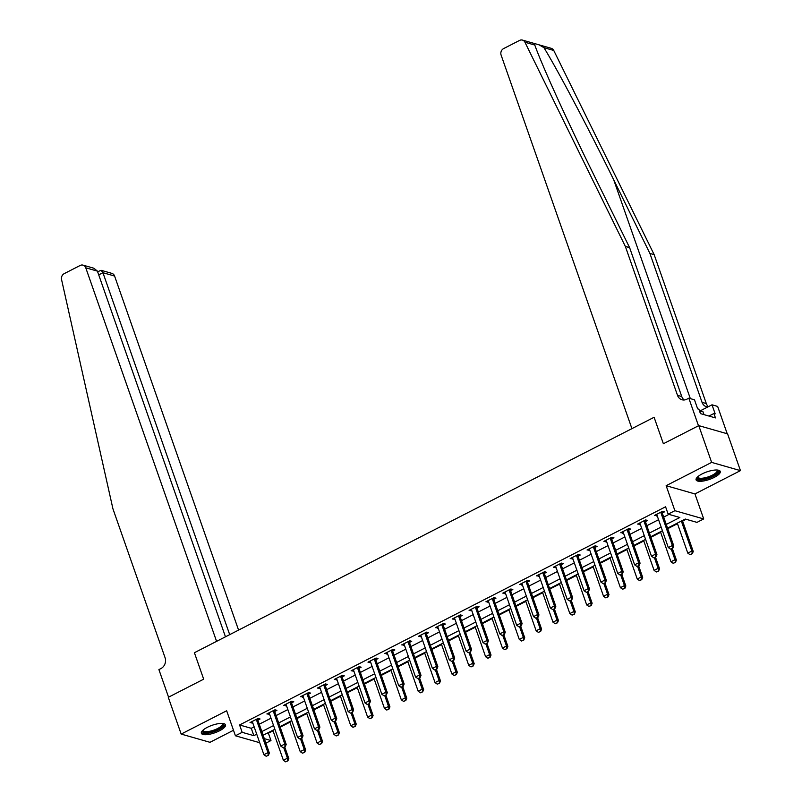 <?xml version="1.0" encoding="UTF-8"?>
<svg xmlns="http://www.w3.org/2000/svg" width="802" height="802" viewBox="0 0 802 802"><rect width="100%" height="100%" fill="white"/><g stroke="black" fill="none" stroke-linecap="round" stroke-linejoin="round"><path stroke-width="1.2" d="M219.517 730.782A12.792 3.98 160.7 0 0 225.512 724.818A12.792 3.98 160.7 0 0 207.367 727.314A12.792 3.98 160.7 0 0 201.362 733.279A12.792 3.98 160.7 0 0 219.517 730.782M714.251 477.39A12.792 3.98 160.7 0 0 720.256 471.426A12.792 3.98 160.7 0 0 702.101 473.922A12.792 3.98 160.7 0 0 696.106 479.887A12.792 3.98 160.7 0 0 714.251 477.39M267.587 732.968L268.399 733.208L270.976 740.557L265.893 743.163M727.224 433.762L717.65 406.424L712.006 404.81L715.173 413.852L713.92 413.501L715.464 417.912L700.437 413.611L698.893 409.2L697.65 408.85L694.482 399.807L688.828 398.193L698.492 425.762L663.374 443.747L654.101 417.281L194.405 652.718L203.678 679.184L194.405 652.718L216.58 641.359L85.764 267.808A4.922 4.281 -74.1 0 0 83.077 265.141A4.922 4.281 -74.1 0 0 80.18 265.462L64.21 273.642A4.922 4.281 -74.1 0 0 61.553 279.567L112.942 508.849L165.092 657.76A8.2 7.128 105.9 0 1 160.931 668.557L158.906 669.6L168.56 697.169L203.678 679.184L168.29 697.309L181.172 734.081L209.984 742.311L233.492 730.271M539.235 44.892L551.295 48.331A4.922 4.281 105.9 0 1 553.761 50.466L654.161 254.645L649.901 253.432L613.72 179.849C588.407 128.16 557.881 70.345 543.936 47.659L539.094 44.852L534.673 43.579L534.784 45.042L524.949 42.235A4.922 4.281 -74.1 0 0 522.473 40.1A4.922 4.281 -74.1 0 0 519.576 40.421L503.606 48.601A4.922 4.281 -74.1 0 0 501.11 55.077L631.926 428.639L654.101 417.281L663.374 443.747L698.763 425.621L727.574 433.862L740.447 470.624L711.635 462.393L666.141 485.691L674.893 510.694L703.705 518.934L696.968 522.383L685.289 519.044L667.545 528.127M666.141 485.691L694.953 493.932L740.447 470.624M694.953 493.932L703.705 518.934M268.399 733.208L273.061 730.822M280.169 727.173L289.913 722.191M297.021 718.552L306.765 713.559M313.873 709.92L323.617 704.928M330.725 701.289L340.469 696.296M347.577 692.657L357.321 687.665M364.429 684.026L374.173 679.033M381.281 675.394L391.025 670.402M398.123 666.763L407.867 661.77M414.975 658.131L424.719 653.149M431.827 649.5L441.571 644.517M448.679 640.878L458.423 635.886M465.531 632.247L475.275 627.254M482.383 623.615L492.127 618.623M499.235 614.984L508.979 609.991M516.087 606.352L525.831 601.36M532.939 597.721L542.683 592.728M549.781 589.089L559.525 584.097M566.633 580.458L576.377 575.475M583.485 571.826L593.229 566.844M600.337 563.204L610.081 558.212M617.189 554.573L626.933 549.581M634.041 545.941L643.785 540.949M650.893 537.31L660.637 532.317M667.745 528.678L677.489 523.686M682.602 521.069L686.101 519.275M698.763 425.621L711.635 462.393M666.261 524.438L679.835 517.49L668.156 514.152L665.58 506.794L239.587 724.968L251.267 728.306L254.144 726.833M259.257 724.216L270.996 718.201M276.109 715.584L287.848 709.569M292.961 706.953L304.7 700.948M309.813 698.321L321.552 692.316M326.665 689.69L338.404 683.685M343.517 681.068L355.256 675.053M360.369 672.437L372.108 666.422M377.221 663.805L388.95 657.79M394.073 655.174L405.802 649.159M410.915 646.542L422.654 640.527M427.767 637.911L439.506 631.906M444.619 629.279L456.358 623.274M461.471 620.648L473.21 614.643M478.323 612.016L490.062 606.011M495.175 603.395L506.914 597.38M512.027 594.763L523.766 588.748M528.879 586.132L540.608 580.117M545.731 577.5L557.46 571.485M562.573 568.869L574.312 562.854M579.425 560.237L591.164 554.232M596.277 551.606L608.016 545.601M613.129 542.974L624.868 536.969M629.981 534.343L641.72 528.338M646.833 525.721L658.572 519.706M663.685 517.089L668.968 514.383M662.352 512.959L664.487 511.856L662.532 511.305L654.452 515.445L657.139 515.626M645.5 521.581L647.635 520.488L645.68 519.937L637.6 524.077L640.287 524.257M628.648 530.212L630.783 529.119L628.838 528.568L620.748 532.708L623.435 532.879M611.796 538.844L613.931 537.751L611.986 537.2L603.896 541.34L606.583 541.51M594.944 547.475L597.079 546.383L595.134 545.831L587.044 549.971L589.731 550.142M578.092 556.107L580.227 555.014L578.282 554.453L570.192 558.603L572.889 558.773M561.24 564.738L563.375 563.646L561.43 563.084L553.34 567.235L556.037 567.405M544.388 573.37L546.523 572.277L544.578 571.716L536.488 575.856L539.185 576.037M527.536 582.001L529.671 580.909L527.726 580.347L519.636 584.488L522.333 584.668M510.694 590.633L512.829 589.53L510.874 588.979L502.794 593.119L505.481 593.3M493.842 599.254L495.977 598.162L494.022 597.61L485.942 601.751L488.629 601.931M476.989 607.886L479.125 606.793L477.18 606.242L469.09 610.382L471.776 610.553M460.137 616.517L462.273 615.425L460.328 614.873L452.238 619.014L454.924 619.184M443.285 625.149L445.421 624.056L443.476 623.495L435.386 627.645L438.072 627.816M426.433 633.78L428.569 632.688L426.624 632.126L418.534 636.277L421.23 636.447M409.581 642.412L411.717 641.319L409.772 640.758L401.682 644.898L404.378 645.079M392.729 651.044L394.865 649.951L392.92 649.389L384.83 653.53L387.526 653.71M375.877 659.675L378.013 658.582L376.068 658.021L367.978 662.161L370.674 662.342M359.025 668.307L361.171 667.204L359.216 666.652L351.136 670.793L353.822 670.973M342.183 676.928L344.319 675.835L342.364 675.284L334.284 679.424L336.97 679.595M325.331 685.56L327.467 684.467L325.522 683.916L317.432 688.056L320.118 688.226M308.479 694.191L310.615 693.098L308.67 692.547L300.58 696.687L303.266 696.858M291.627 702.823L293.763 701.73L291.818 701.169L283.728 705.319L286.414 705.489M274.775 711.454L276.911 710.361L274.966 709.8L266.876 713.95L269.572 714.121M257.923 720.086L260.059 718.993L258.114 718.432L250.023 722.572L252.72 722.752M259.708 742.712L235.417 735.775L226.665 710.772L181.172 734.081M235.417 735.775L242.164 732.326L253.843 735.665L256.72 734.191M239.587 724.968L242.164 732.326M668.156 514.152L674.893 510.694M264.319 738.652L270.976 740.557M662.432 530.744L650.703 536.759M645.58 539.375L633.851 545.39M628.738 548.007L616.999 554.022M611.886 556.638L600.147 562.653M595.034 565.27L583.295 571.285M578.182 573.901L566.443 579.906M561.33 582.533L549.591 588.538M544.478 591.164L532.739 597.169M527.626 599.796L515.886 605.801M510.774 608.417L499.044 614.432M493.922 617.049L482.192 623.064M477.08 625.68L465.34 631.695M460.228 634.312L448.488 640.327M443.376 642.943L431.636 648.958M426.524 651.575L414.784 657.58M409.672 660.206L397.932 666.211M392.82 668.838L381.08 674.843M375.968 677.459L364.228 683.474M359.116 686.091L347.386 692.106M342.264 694.722L330.534 700.737M325.422 703.354L313.682 709.369M308.57 711.986L296.83 718.001M291.717 720.617L279.978 726.632M274.865 729.249L263.126 735.254M261.833 731.564L273.572 725.559M278.685 722.943L290.424 716.928M295.537 714.311L307.276 708.296M312.389 705.68L324.128 699.665M329.241 697.048L340.98 691.033M346.093 688.417L357.832 682.402M362.945 679.785L374.674 673.78M379.797 671.154L391.526 665.149M396.639 662.522L408.378 656.517M413.491 653.901L425.23 647.886M430.343 645.269L442.082 639.254M447.195 636.638L458.934 630.623M464.047 628.006L475.786 621.991M480.899 619.375L492.639 613.36M497.751 610.743L509.491 604.728M514.603 602.112L526.333 596.107M531.455 593.48L543.185 587.475M548.297 584.848L560.037 578.843M565.149 576.227L576.889 570.212M582.001 567.595L593.741 561.58M598.853 558.964L610.593 552.949M615.705 550.332L627.445 544.317M632.557 541.701L644.297 535.686M649.409 533.069L661.149 527.054M251.267 728.306L253.843 735.665M655.936 514.683L656.397 516.007M639.084 523.315L639.545 524.638M622.232 531.947L622.693 533.26M605.38 540.578L605.841 541.891M588.528 549.21L588.989 550.523M571.676 557.841L572.137 559.154M554.824 566.473L555.285 567.786M537.982 575.094L538.443 576.417M521.13 583.726L521.591 585.049M504.278 592.357L504.739 593.681M487.426 600.989L487.887 602.312M470.573 609.62L471.035 610.934M453.721 618.252L454.183 619.565M436.869 626.883L437.331 628.197M420.017 635.515L420.479 636.828M403.165 644.146L403.627 645.46M386.323 652.768L386.785 654.091M369.471 661.399L369.933 662.723M352.619 670.031L353.08 671.354M335.767 678.662L336.228 679.986M318.915 687.294L319.376 688.607M302.063 695.925L302.524 697.239M285.211 704.557L285.672 705.87M268.359 713.189L268.82 714.502M251.507 721.82L251.968 723.133M670.592 549.139L672.848 548.167L670.592 549.139L668.327 547.576L656.998 515.225A1.644 1.424 -74.1 0 0 656.778 514.814L656.477 514.413M660.928 512.127L660.948 512.678A1.644 1.424 -74.1 0 0 661.048 513.15L672.377 545.51L673.78 545.911L672.848 548.167M662.272 511.445L662.352 513.079A1.644 1.424 -74.1 0 0 662.442 513.551L673.78 545.911M668.327 547.576L672.377 545.51L672.617 548.107M677.289 523.135L687.805 553.139L691.845 551.074L681.339 521.069M692.086 553.671L690.061 554.703L692.316 553.731L691.845 551.074L693.249 551.475L682.412 520.518M687.805 553.139L690.061 554.703M692.316 553.731L693.249 551.475M534.784 45.042C542.222 65.874 567.876 122.295 593.43 174.054L629.61 247.638L681.76 396.539A8.2 7.128 -74.1 0 0 684.226 399.977M629.61 247.638L625.349 246.415L677.5 395.326A8.2 7.128 -74.1 0 0 681.981 399.757A8.2 7.128 -74.1 0 0 686.813 399.226L688.828 398.193M654.161 254.645L706.311 403.556A8.2 7.128 -74.1 0 0 708.377 406.664M707.745 406.985A8.2 7.128 -74.1 0 1 706.532 406.774A8.2 7.128 -74.1 0 1 702.051 402.343L649.901 253.432M524.949 42.235L625.349 246.415M712.006 404.81L699.585 411.175M713.92 413.501L708.948 416.048M238.575 630.091L114.586 276.038L102.937 272.71L98.716 274.875M229.693 634.643L102.937 272.71L101.112 270.294L111.889 273.382A4.922 4.281 105.9 0 1 114.586 276.038M225.472 636.808L97.413 271.126L85.764 267.808M83.077 265.141L93.854 268.229L97.413 271.126M97.633 271.768L101.112 270.294M653.74 557.771L655.996 556.799L653.74 557.771L651.475 556.207L640.146 523.856A1.644 1.424 -74.1 0 0 639.926 523.445L639.625 523.034M644.076 520.759L644.096 521.31A1.644 1.424 -74.1 0 0 644.196 521.781L655.525 554.142L656.928 554.543L655.996 556.799M645.42 520.067L645.5 521.711A1.644 1.424 -74.1 0 0 645.59 522.182L656.928 554.543M651.475 556.207L655.525 554.142L655.765 556.738M636.888 566.402L639.144 565.43L636.888 566.402L634.633 564.839L623.294 532.488A1.644 1.424 -74.1 0 0 623.074 532.077L622.773 531.666M627.224 529.39L627.254 529.932A1.644 1.424 -74.1 0 0 627.344 530.413L638.673 562.773L640.076 563.174L639.144 565.43M628.567 528.698L628.648 530.333A1.644 1.424 -74.1 0 0 628.748 530.814L640.076 563.174M634.633 564.839L638.673 562.773L638.913 565.37M620.046 575.034L622.302 574.062L620.046 575.034L617.781 573.47L606.442 541.119A1.644 1.424 -74.1 0 0 606.232 540.698L605.921 540.297M610.372 538.022L610.402 538.563A1.644 1.424 -74.1 0 0 610.492 539.044L621.821 571.395L623.224 571.796L622.302 574.062M611.715 537.33L611.796 538.964A1.644 1.424 -74.1 0 0 611.896 539.445L623.224 571.796M617.781 573.47L621.821 571.395L622.061 573.991M660.447 531.766L670.953 561.771L674.993 559.706L671.244 548.999M675.234 562.302L673.219 563.335L675.474 562.362L674.993 559.706L676.397 560.107L672.317 548.448M670.953 561.771L673.219 563.335M675.474 562.362L676.397 560.107M643.595 540.398L654.101 570.402L658.141 568.337L654.392 557.621M658.382 570.934L656.367 571.966L658.622 570.994L658.141 568.337L659.545 568.728L655.465 557.079M654.101 570.402L656.367 571.966M658.622 570.994L659.545 568.728M626.743 549.029L637.249 579.034L641.289 576.959L637.54 566.252M641.54 579.555L639.515 580.598L641.77 579.625L641.289 576.959L642.693 577.36L638.613 565.711M637.249 579.034L639.515 580.598M641.77 579.625L642.693 577.36M603.194 583.666L605.45 582.693L603.194 583.666L600.929 582.102L589.6 549.751A1.644 1.424 -74.1 0 0 589.38 549.33L589.069 548.929M593.52 546.653L593.55 547.195A1.644 1.424 -74.1 0 0 593.64 547.676L604.969 580.026L606.372 580.427L605.45 582.693M594.863 545.962L594.954 547.596A1.644 1.424 -74.1 0 0 595.044 548.077L606.372 580.427M600.929 582.102L604.969 580.026L605.209 582.623M609.891 557.661L620.397 587.666L624.437 585.59L620.688 574.884M624.688 588.187L622.663 589.229L624.918 588.257L624.437 585.59L625.841 585.991L621.761 574.342M620.397 587.666L622.663 589.229M624.918 588.257L625.841 585.991M717.469 470.052A11.068 3.449 -19.3 0 1 707.775 478.112A11.068 3.449 -19.3 0 1 697.429 477.07M697.78 476.739A10.246 3.188 160.7 0 0 697.84 477.13A10.246 3.188 160.7 0 0 707.514 477.11A10.246 3.188 160.7 0 0 717.188 470.363A10.246 3.188 160.7 0 0 716.978 470.012M696.066 479.155A12.712 3.96 160.7 0 0 707.775 478.654A12.712 3.96 160.7 0 0 719.825 470.834M703.976 414.624L702.853 411.436L699.795 411.777M222.725 723.444A11.068 3.449 -19.3 0 1 222.124 726.843A11.068 3.449 -19.3 0 1 209.412 732.406A11.068 3.449 -19.3 0 1 202.685 730.462M203.036 730.131A10.246 3.188 160.7 0 0 203.096 730.522A10.246 3.188 160.7 0 0 210.766 731.053A10.246 3.188 160.7 0 0 221.192 726.181A10.246 3.188 160.7 0 0 222.445 723.745A10.246 3.188 160.7 0 0 222.244 723.404M201.322 732.547A12.712 3.96 160.7 0 0 211.357 732.517A12.712 3.96 160.7 0 0 223.477 726.692A12.712 3.96 160.7 0 0 225.091 724.216M586.342 592.297L588.598 591.325L586.342 592.297L584.077 590.733L572.748 558.372A1.644 1.424 -74.1 0 0 572.528 557.961L572.217 557.56M576.668 555.285L576.698 555.826A1.644 1.424 -74.1 0 0 576.788 556.307L588.117 588.658L589.52 589.059L588.598 591.325M578.011 554.593L578.102 556.227A1.644 1.424 -74.1 0 0 578.192 556.708L589.52 589.059M584.077 590.733L588.117 588.658L588.367 591.254M569.49 600.919L571.746 599.956L569.49 600.919L567.225 599.365L555.896 567.004A1.644 1.424 -74.1 0 0 555.676 566.593L555.375 566.192M559.816 563.916L559.846 564.458A1.644 1.424 -74.1 0 0 559.936 564.939L571.265 597.289L572.668 597.691L571.746 599.956M561.159 563.225L561.25 564.859A1.644 1.424 -74.1 0 0 561.34 565.34L572.668 597.691M567.225 599.365L571.265 597.289L571.515 599.886M552.638 609.55L554.894 608.588L552.638 609.55L550.372 607.996L539.044 575.635A1.644 1.424 -74.1 0 0 538.824 575.224L538.523 574.823M542.964 572.548L542.994 573.089A1.644 1.424 -74.1 0 0 543.084 573.57L554.423 605.921L555.816 606.322L554.894 608.588M544.317 571.856L544.398 573.49A1.644 1.424 -74.1 0 0 544.488 573.971L555.816 606.322M550.372 607.996L554.423 605.921L554.663 608.517M535.786 618.182L538.042 617.219L535.786 618.182L533.52 616.628L522.192 584.267A1.644 1.424 -74.1 0 0 521.972 583.856L521.671 583.455M526.112 581.169L526.142 581.721A1.644 1.424 -74.1 0 0 526.232 582.192L537.571 614.553L538.964 614.954L538.042 617.219M527.465 580.488L527.546 582.122A1.644 1.424 -74.1 0 0 527.636 582.593L538.964 614.954M533.52 616.628L537.571 614.553L537.811 617.149M518.934 626.813L521.19 625.841L518.934 626.813L516.668 625.249L505.34 592.899A1.644 1.424 -74.1 0 0 505.12 592.488L504.819 592.087M509.27 589.801L509.29 590.352A1.644 1.424 -74.1 0 0 509.39 590.823L520.719 623.184L522.122 623.585L521.19 625.841M510.613 589.119L510.694 590.753A1.644 1.424 -74.1 0 0 510.784 591.224L522.122 623.585M516.668 625.249L520.719 623.184L520.959 625.781M593.039 566.292L603.545 596.297L607.595 594.222L603.836 583.515M607.836 596.818L605.811 597.861L608.066 596.888L607.595 594.222L608.989 594.623L604.908 582.964M603.545 596.297L605.811 597.861M608.066 596.888L608.989 594.623M576.187 574.924L586.693 604.929L590.743 602.853L586.994 592.147M590.984 605.45L588.959 606.482L591.214 605.52L590.743 602.853L592.137 603.254L588.056 591.595M586.693 604.929L588.959 606.482M591.214 605.52L592.137 603.254M559.335 583.555L569.841 613.56L573.891 611.485L570.142 600.778M574.132 614.081L572.107 615.114L574.362 614.152L573.891 611.485L575.295 611.886L571.204 600.227M569.841 613.56L572.107 615.114M574.362 614.152L575.295 611.886M542.483 592.177L552.989 622.182L557.039 620.116L553.29 609.41M557.28 622.713L555.255 623.745L557.51 622.783L557.039 620.116L558.443 620.517L554.362 608.858M552.989 622.182L555.255 623.745M557.51 622.783L558.443 620.517M525.631 600.808L536.147 630.813L540.187 628.748L536.438 618.041M540.428 631.344L538.403 632.377L540.658 631.405L540.187 628.748L541.591 629.149L537.51 617.49M536.147 630.813L538.403 632.377M540.658 631.405L541.591 629.149M502.082 635.445L504.338 634.472L502.082 635.445L499.816 633.881L488.488 601.53A1.644 1.424 -74.1 0 0 488.268 601.119L487.967 600.708M492.418 598.432L492.438 598.984A1.644 1.424 -74.1 0 0 492.538 599.455L503.867 631.816L505.27 632.217L504.338 634.472M493.761 597.741L493.842 599.385A1.644 1.424 -74.1 0 0 493.932 599.856L505.27 632.217M499.816 633.881L503.867 631.816L504.107 634.412M508.789 609.44L519.295 639.445L523.335 637.379L519.586 626.673M523.576 639.976L521.561 641.009L523.816 640.036L523.335 637.379L524.739 637.78L520.658 626.121M519.295 639.445L521.561 641.009M523.816 640.036L524.739 637.78M485.23 644.076L487.486 643.104L485.23 644.076L482.974 642.512L471.636 610.162A1.644 1.424 -74.1 0 0 471.416 609.751L471.115 609.34M475.566 607.064L475.596 607.605A1.644 1.424 -74.1 0 0 475.686 608.086L487.014 640.447L488.418 640.848L487.486 643.104M476.909 606.372L476.989 608.006A1.644 1.424 -74.1 0 0 477.09 608.487L488.418 640.848M482.974 642.512L487.014 640.447L487.255 643.044M491.937 618.071L502.443 648.076L506.483 646.011L502.734 635.294M506.724 648.607L504.709 649.64L506.964 648.668L506.483 646.011L507.887 646.402L503.806 634.753M502.443 648.076L504.709 649.64M506.964 648.668L507.887 646.402M468.388 652.708L470.644 651.735L468.388 652.708L466.122 651.144L454.784 618.793A1.644 1.424 -74.1 0 0 454.574 618.372L454.263 617.971M458.714 615.695L458.744 616.237A1.644 1.424 -74.1 0 0 458.834 616.718L470.162 649.069L471.566 649.47L470.644 651.735M460.057 615.004L460.137 616.638A1.644 1.424 -74.1 0 0 460.238 617.119L471.566 649.47M466.122 651.144L470.162 649.069L470.403 651.665M475.085 626.703L485.591 656.708L489.631 654.632L485.882 643.926M489.872 657.229L487.857 658.272L490.112 657.299L489.631 654.632L491.035 655.033L486.954 643.384M485.591 656.708L487.857 658.272M490.112 657.299L491.035 655.033M451.536 661.339L453.792 660.367L451.536 661.339L449.27 659.775L437.942 627.425A1.644 1.424 -74.1 0 0 437.722 627.004L437.411 626.603M441.862 624.327L441.892 624.868A1.644 1.424 -74.1 0 0 441.982 625.349L453.31 657.7L454.714 658.101L453.792 660.367M443.205 623.635L443.295 625.269A1.644 1.424 -74.1 0 0 443.386 625.75L454.714 658.101M449.27 659.775L453.31 657.7L453.551 660.297M458.233 635.334L468.739 665.339L472.779 663.264L469.03 652.557M473.03 665.861L471.005 666.903L473.26 665.931L472.779 663.264L474.182 663.665L470.102 652.016M468.739 665.339L471.005 666.903M473.26 665.931L474.182 663.665M434.684 669.971L436.94 668.998L434.684 669.971L432.418 668.407L421.09 636.046A1.644 1.424 -74.1 0 0 420.87 635.635L420.559 635.234M425.01 632.958L425.04 633.5A1.644 1.424 -74.1 0 0 425.13 633.981L436.458 666.332L437.862 666.733L436.94 668.998M426.353 632.267L426.443 633.901A1.644 1.424 -74.1 0 0 426.534 634.382L437.862 666.733M432.418 668.407L436.458 666.332L436.709 668.928M441.381 643.966L451.887 673.971L455.937 671.896L452.178 661.189M456.178 674.492L454.153 675.525L456.408 674.562L455.937 671.896L457.33 672.297L453.25 660.637M451.887 673.971L454.153 675.525M456.408 674.562L457.33 672.297M417.832 678.592L420.088 677.63L417.832 678.592L415.566 677.038L404.238 644.678A1.644 1.424 -74.1 0 0 404.018 644.267L403.717 643.866M408.158 641.59L408.188 642.131A1.644 1.424 -74.1 0 0 408.278 642.613L419.606 674.963L421.01 675.364L420.088 677.63M409.501 640.898L409.591 642.532A1.644 1.424 -74.1 0 0 409.682 643.014L421.01 675.364M415.566 677.038L419.606 674.963L419.857 677.56M424.529 652.597L435.035 682.602L439.085 680.527L435.336 669.82M439.326 683.124L437.301 684.156L439.556 683.194L439.085 680.527L440.478 680.928L436.398 669.269M435.035 682.602L437.301 684.156M439.556 683.194L440.478 680.928M400.98 687.224L403.236 686.261L400.98 687.224L398.714 685.67L387.386 653.309A1.644 1.424 -74.1 0 0 387.165 652.898L386.865 652.497M391.306 650.221L391.336 650.763A1.644 1.424 -74.1 0 0 391.426 651.244L402.764 683.595L404.158 683.996L403.236 686.261M392.659 649.53L392.739 651.164A1.644 1.424 -74.1 0 0 392.83 651.645L404.158 683.996M398.714 685.67L402.764 683.595L403.005 686.191M384.128 695.855L386.384 694.893L384.128 695.855L381.862 694.301L370.534 661.941A1.644 1.424 -74.1 0 0 370.313 661.53L370.013 661.129M374.454 658.843L374.484 659.394A1.644 1.424 -74.1 0 0 374.574 659.866L385.912 692.226L387.306 692.627L386.384 694.893M375.807 658.161L375.887 659.795A1.644 1.424 -74.1 0 0 375.978 660.267L387.306 692.627M381.862 694.301L385.912 692.226L386.153 694.823M367.276 704.487L369.532 703.514L367.276 704.487L365.01 702.923L353.682 670.572A1.644 1.424 -74.1 0 0 353.461 670.161L353.161 669.76M357.602 667.475L357.632 668.026A1.644 1.424 -74.1 0 0 357.732 668.497L369.06 700.858L370.464 701.259L369.532 703.514M358.955 666.793L359.035 668.427A1.644 1.424 -74.1 0 0 359.126 668.898L370.464 701.259M365.01 702.923L369.06 700.858L369.301 703.454M350.424 713.118L352.68 712.146L350.424 713.118L348.158 711.554L336.83 679.204A1.644 1.424 -74.1 0 0 336.609 678.793L336.309 678.382M340.76 676.106L340.78 676.657A1.644 1.424 -74.1 0 0 340.88 677.129L352.208 709.489L353.612 709.89L352.68 712.146M342.103 675.414L342.183 677.048A1.644 1.424 -74.1 0 0 342.274 677.53L353.612 709.89M348.158 711.554L352.208 709.489L352.449 712.086M333.572 721.75L335.827 720.777L333.572 721.75L331.316 720.186L319.978 687.835A1.644 1.424 -74.1 0 0 319.757 687.424L319.457 687.013M323.908 684.738L323.928 685.279A1.644 1.424 -74.1 0 0 324.028 685.76L335.356 718.121L336.76 718.522L335.827 720.777M325.251 684.046L325.331 685.68A1.644 1.424 -74.1 0 0 325.432 686.161L336.76 718.522M331.316 720.186L335.356 718.121L335.597 720.717M316.73 730.381L318.985 729.409L316.73 730.381L314.464 728.817L303.126 696.467A1.644 1.424 -74.1 0 0 302.915 696.046L302.605 695.645M307.056 693.369L307.086 693.91A1.644 1.424 -74.1 0 0 307.176 694.392L318.504 726.742L319.908 727.143L318.985 729.409M308.399 692.677L308.479 694.311A1.644 1.424 -74.1 0 0 308.58 694.793L319.908 727.143M314.464 728.817L318.504 726.742L318.745 729.339M299.878 739.013L302.133 738.04L299.878 739.013L297.612 737.449L286.284 705.088A1.644 1.424 -74.1 0 0 286.063 704.677L285.753 704.276M290.204 702.001L290.234 702.542A1.644 1.424 -74.1 0 0 290.324 703.023L301.652 735.374L303.056 735.775L302.133 738.04M291.547 701.309L291.637 702.943A1.644 1.424 -74.1 0 0 291.727 703.424L303.056 735.775M297.612 737.449L301.652 735.374L301.893 737.97M283.026 747.644L285.281 746.672L283.026 747.644L280.76 746.081L269.432 713.72A1.644 1.424 -74.1 0 0 269.211 713.309L268.901 712.908M273.352 710.632L273.382 711.173A1.644 1.424 -74.1 0 0 273.472 711.655L284.8 744.005L286.204 744.406L285.281 746.672M274.695 709.94L274.785 711.574A1.644 1.424 -74.1 0 0 274.875 712.056L286.204 744.406M280.76 746.081L284.8 744.005L285.041 746.602M266.174 756.266L268.429 755.304L266.174 756.266L263.908 754.712L252.58 722.351A1.644 1.424 -74.1 0 0 252.359 721.94L252.059 721.539M256.5 719.264L256.53 719.805A1.644 1.424 -74.1 0 0 256.62 720.286L267.948 752.637L269.352 753.038L268.429 755.304M257.843 718.572L257.933 720.206A1.644 1.424 -74.1 0 0 258.023 720.687L269.352 753.038M263.908 754.712L267.948 752.637L268.199 755.233M407.677 661.229L418.183 691.234L422.233 689.159L418.484 678.452M422.474 691.755L420.448 692.788L422.704 691.825L422.233 689.159L423.636 689.56L419.546 677.901M418.183 691.234L420.448 692.788M422.704 691.825L423.636 689.56M390.825 669.85L401.331 699.855L405.381 697.79L401.632 687.083M405.622 700.387L403.596 701.419L405.852 700.447L405.381 697.79L406.784 698.191L402.704 686.532M401.331 699.855L403.596 701.419M405.852 700.447L406.784 698.191M373.973 678.482L384.489 708.487L388.529 706.422L384.78 695.715M388.769 709.018L386.744 710.051L389 709.078L388.529 706.422L389.932 706.823L385.852 695.164M384.489 708.487L386.744 710.051M389 709.078L389.932 706.823M357.131 687.113L367.637 717.118L371.677 715.053L367.928 704.346M371.917 717.65L369.902 718.682L372.158 717.71L371.677 715.053L373.08 715.454L369 703.795M367.637 717.118L369.902 718.682M372.158 717.71L373.08 715.454M340.279 695.745L350.785 725.75L354.825 723.675L351.075 712.968M355.065 726.271L353.05 727.314L355.306 726.341L354.825 723.675L356.228 724.076L352.148 712.427M350.785 725.75L353.05 727.314M355.306 726.341L356.228 724.076M323.427 704.377L333.933 734.381L337.973 732.306L334.223 721.599M338.213 734.903L336.198 735.945L338.454 734.973L337.973 732.306L339.376 732.707L335.296 721.058M333.933 734.381L336.198 735.945M338.454 734.973L339.376 732.707M306.575 713.008L317.081 743.013L321.121 740.938L317.371 730.231M321.371 743.534L319.346 744.577L321.602 743.604L321.121 740.938L322.524 741.339L318.444 729.69M317.081 743.013L319.346 744.577M321.602 743.604L322.524 741.339M289.722 721.64L300.229 751.644L304.279 749.569L300.519 738.863M304.519 752.166L302.494 753.198L304.75 752.236L304.279 749.569L305.672 749.97L301.592 738.311M300.229 751.644L302.494 753.198M304.75 752.236L305.672 749.97M272.87 730.271L283.377 760.276L287.427 758.201L283.677 747.494M287.667 760.797L285.642 761.83L287.898 760.867L287.427 758.201L288.82 758.602L284.74 746.943M283.377 760.276L285.642 761.83M287.898 760.867L288.82 758.602M661.048 513.15L662.442 513.551M660.948 512.678L662.352 513.079M613.72 179.849L690.332 398.614M681.76 396.539L677.5 395.326M702.051 402.343L706.311 403.556M553.761 50.466L543.936 47.659M644.196 521.781L645.59 522.182M644.096 521.31L645.5 521.711M627.344 530.413L628.748 530.814M627.254 529.932L628.648 530.333M610.492 539.044L611.896 539.445M610.402 538.563L611.796 538.964M593.64 547.676L595.044 548.077M593.55 547.195L594.954 547.596M576.788 556.307L578.192 556.708M576.698 555.826L578.102 556.227M559.936 564.939L561.34 565.34M559.846 564.458L561.25 564.859M543.084 573.57L544.488 573.971M542.994 573.089L544.398 573.49M526.232 582.192L527.636 582.593M526.142 581.721L527.546 582.122M509.39 590.823L510.784 591.224M509.29 590.352L510.694 590.753M492.538 599.455L493.932 599.856M492.438 598.984L493.842 599.385M475.686 608.086L477.09 608.487M475.596 607.605L476.989 608.006M458.834 616.718L460.238 617.119M458.744 616.237L460.137 616.638M441.982 625.349L443.386 625.75M441.892 624.868L443.295 625.269M425.13 633.981L426.534 634.382M425.04 633.5L426.443 633.901M408.278 642.613L409.682 643.014M408.188 642.131L409.591 642.532M391.426 651.244L392.83 651.645M391.336 650.763L392.739 651.164M374.574 659.866L375.978 660.267M374.484 659.394L375.887 659.795M357.732 668.497L359.126 668.898M357.632 668.026L359.035 668.427M340.88 677.129L342.274 677.53M340.78 676.657L342.183 677.048M324.028 685.76L325.432 686.161M323.928 685.279L325.331 685.68M307.176 694.392L308.58 694.793M307.086 693.91L308.479 694.311M290.324 703.023L291.727 703.424M290.234 702.542L291.637 702.943M273.472 711.655L274.875 712.056M273.382 711.173L274.785 711.574M256.62 720.286L258.023 720.687M256.53 719.805L257.933 720.206M534.623 43.569L522.473 40.1"/></g></svg>
